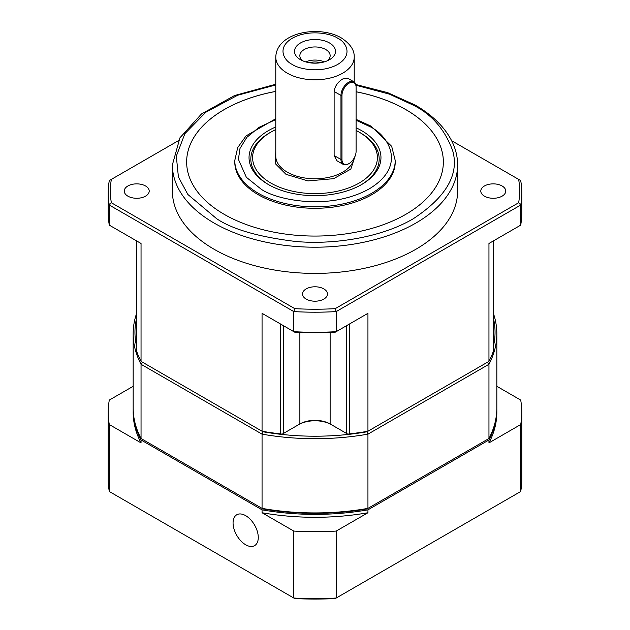 <?xml version="1.0" encoding="UTF-8"?>
<svg xmlns="http://www.w3.org/2000/svg" width="630" height="630" viewBox="0 0 630 630"><rect width="100%" height="100%" fill="white"/><g stroke="black" fill="none" stroke-linecap="round" stroke-linejoin="round"><path stroke-width="0.94" d="M355.643 154.46L350.808 169.123L333.601 178.684L307.936 180.912L286.004 174.329L275.405 163.737L275.782 150.688M306.18 299.085A12.482 7.206 180 0 1 302.518 293.989A12.482 7.206 180 0 1 310.228 287.335A12.482 7.206 180 0 1 323.82 288.894A12.482 7.206 180 0 1 327.482 293.989A12.482 7.206 180 0 1 319.772 300.644A12.482 7.206 180 0 1 306.18 299.085M127.906 196.166A12.482 7.206 180 0 1 124.252 191.071A12.482 7.206 180 0 1 131.953 184.409A12.482 7.206 180 0 1 145.554 185.976A12.482 7.206 180 0 1 149.208 191.071A12.482 7.206 180 0 1 141.506 197.726A12.482 7.206 180 0 1 127.906 196.166M484.446 196.166A12.482 7.206 180 0 1 480.792 191.071A12.482 7.206 180 0 1 488.494 184.409A12.482 7.206 180 0 1 502.094 185.976A12.482 7.206 180 0 1 505.748 191.071A12.482 7.206 180 0 1 498.047 197.726A12.482 7.206 180 0 1 484.446 196.166M172.384 164.871A142.616 82.341 180 0 0 214.153 223.091A142.616 82.341 180 0 0 369.574 240.936A142.616 82.341 180 0 0 457.616 164.871L457.616 191.071A142.616 82.341 180 0 1 369.574 267.136A142.616 82.341 180 0 1 214.153 249.291A142.616 82.341 180 0 1 172.384 191.071L172.384 164.871L179.944 137.789L201.498 113.943L234.557 95.539L275.782 84.231M443.355 161.973A128.355 74.104 0 0 0 405.759 109.588A128.355 74.104 0 0 0 356.092 91.783M275.782 91.429A128.355 74.104 0 0 0 186.645 161.973M356.092 91.752A128.355 74.104 180 0 1 405.759 109.557A128.355 74.104 180 0 1 443.355 161.957A128.355 74.104 180 0 1 364.116 230.423A128.355 74.104 180 0 1 224.241 214.357A128.355 74.104 180 0 1 186.645 161.957A128.355 74.104 180 0 1 275.782 91.397M395.223 161.989A80.223 46.313 180 0 1 345.697 204.774A80.223 46.313 180 0 1 258.276 194.733A80.223 46.313 180 0 1 234.777 161.989L234.777 160.5A80.223 46.313 180 0 0 258.276 193.252A80.223 46.313 180 0 0 345.697 203.293A80.223 46.313 180 0 0 395.223 160.5L395.223 161.989M356.092 127.803A65.961 38.084 180 0 1 361.644 130.662A65.961 38.084 180 0 1 361.644 184.519A65.961 38.084 180 0 1 268.356 184.519L268.356 184.519A65.961 38.084 180 0 1 275.782 126.969M356.092 130.481A62.394 36.02 180 0 1 359.116 132.119A62.394 36.02 180 0 1 359.124 132.119A62.394 36.02 180 0 1 359.116 183.062A62.394 36.02 180 0 1 270.884 183.062A62.394 36.02 180 0 1 270.876 132.119L269.616 132.843A64.173 37.052 0 0 0 268.994 184.881M361.006 184.881A64.173 37.052 0 0 0 360.384 132.843L359.116 132.119M343.185 164.375L336.861 160.729L334.12 155.523L334.12 91.484C334.916 86.129 337.782 81.963 342.736 78.986L347.563 78.159L353.879 81.805A10.694 6.174 -60 0 1 356.092 86.704L356.092 151.334A9.986 5.764 -60 0 1 349.036 163.556L348.532 163.847A10.694 6.174 -60 0 1 343.185 164.375A10.694 6.174 -60 0 1 340.964 159.484L340.964 95.437A10.694 6.174 -60 0 1 348.532 82.341A10.694 6.174 -60 0 1 353.879 81.805M300.502 59.7L300.502 59.7A20.499 11.836 180 0 1 300.502 42.966A20.499 11.836 180 0 1 329.498 42.966A20.499 11.836 180 0 1 329.498 59.7A20.499 11.836 180 0 1 300.502 59.7M327.316 60.795A15.151 8.749 0 0 0 330.151 55.7A15.151 8.749 0 0 0 325.718 49.518A15.151 8.749 0 0 0 309.204 47.62A15.151 8.749 0 0 0 299.849 55.7A15.151 8.749 0 0 0 302.683 60.795M324.285 61.89A15.151 8.749 0 0 0 305.715 61.89M309.511 62.74A11.852 6.843 180 0 1 320.489 62.74M346.327 325.812L346.327 433.306L330.128 423.959A21.389 12.348 180 0 0 299.872 423.959L298.612 424.683A23.176 13.38 180 0 1 331.388 424.683L330.128 423.959L331.388 424.683M282.209 434.157L280.476 433.873A181.834 104.982 180 0 1 262.056 431.235L263.001 431.778A180.054 103.95 0 0 0 281.752 434.424L283.673 433.306L283.673 325.812M346.327 433.306L348.248 434.424A180.054 103.95 0 0 0 366.999 431.778L488.959 361.368A181.834 104.982 180 0 0 493.526 350.737L493.432 350.075M299.872 332.396L299.872 423.959L283.673 433.306M136.568 350.075L136.474 350.737A181.834 104.982 180 0 0 141.041 361.368L262.056 431.235L262.056 313.33L265.624 315.394M141.041 361.368L141.041 243.471L109.297 225.138L109.297 205.049L293.8 311.574L293.8 331.663A206.79 119.393 0 0 0 336.2 331.663L367.944 313.33L367.944 431.235A181.834 104.982 180 0 1 349.524 433.873L347.791 434.157M335.223 308.645A204.655 118.156 180 0 1 294.777 308.645L293.8 311.574A206.79 119.393 180 0 0 336.2 311.574L520.703 205.049L518.648 202.742L335.223 308.645L336.2 311.574L336.2 331.663L335.388 332.128A205.01 118.361 0 0 1 294.612 332.128L262.056 313.33M141.041 243.471L140.002 242.865M451.623 140.695L520.703 180.574A206.79 119.393 180 0 1 521.79 192.811A206.79 119.393 180 0 1 520.703 205.049L520.703 225.138L488.959 243.471L488.959 361.368M489.998 242.865L488.959 243.471M367.944 313.33L364.376 315.394M294.777 308.645L111.353 202.742L109.297 205.049A206.79 119.393 180 0 1 108.21 192.811A206.79 119.393 180 0 1 109.297 180.574L178.377 140.695M108.21 192.811L108.21 212.901A206.79 119.393 0 0 0 109.297 225.138M520.703 225.138A206.79 119.393 0 0 0 521.79 212.901L521.79 192.811M518.648 202.742A204.655 118.156 0 0 0 518.648 179.393M111.353 179.393A204.655 118.156 0 0 0 111.353 202.742M270.876 132.119A62.394 36.02 180 0 1 275.782 129.575M348.532 163.847L349.036 163.556A9.986 5.764 -60 0 1 341.972 159.484L341.972 95.437A9.986 5.764 -60 0 1 349.036 83.207A9.986 5.764 -60 0 1 356.092 87.287M136.411 319.048A180.054 103.95 0 0 0 136.411 345.468M263.001 431.778L262.056 434.149L141.041 364.282L142.624 362.281L263.001 431.778A180.054 103.95 0 0 0 366.999 431.778L487.376 362.281L488.959 364.282A181.834 104.982 0 0 0 496.834 333.711A181.834 104.982 0 0 0 493.589 313.976M493.589 345.468A180.054 103.95 0 0 0 493.589 319.048M496.834 333.711L496.834 407.949A181.834 104.982 0 0 1 488.959 438.512L488.959 364.282L367.944 434.149L366.999 431.778M136.411 313.976A181.834 104.982 0 0 0 133.166 333.711L133.166 407.949A181.834 104.982 0 0 0 141.041 438.512L263.001 508.922A180.054 103.95 0 0 0 366.999 508.922L367.944 508.378A181.834 104.982 0 0 1 262.056 508.378L262.056 434.149A181.834 104.982 0 0 0 367.944 434.149L367.944 508.378L488.959 438.512M133.166 333.711A181.834 104.982 0 0 0 141.041 364.282L141.041 438.512M245.668 544.769A17.829 10.293 -120 0 0 254.583 545.651A17.829 10.293 -120 0 0 257.316 531.366A17.829 10.293 -120 0 0 245.668 515.655A17.829 10.293 -120 0 0 236.754 514.773A17.829 10.293 -120 0 0 234.021 529.058A17.829 10.293 -120 0 0 245.668 544.769M496.826 408.673A181.834 104.982 180 0 1 496.834 409.405A181.834 104.982 180 0 1 488.959 439.968L367.944 509.835A181.834 104.982 180 0 1 262.056 509.835L141.041 439.968A181.834 104.982 180 0 1 133.166 409.405A181.834 104.982 180 0 1 133.174 408.673M488.959 439.968L488.959 442.882A181.834 104.982 0 0 0 496.834 412.311L496.834 409.405M488.959 442.882L520.703 424.549A206.79 119.393 180 0 0 521.79 412.311A206.79 119.393 180 0 0 520.703 400.074L496.834 386.292M133.166 386.292L109.297 400.074A206.79 119.393 180 0 0 108.21 412.311L108.21 479.272A206.79 119.393 0 0 0 109.297 491.51L109.297 424.549L141.041 442.882L141.041 439.968M133.166 409.405L133.166 412.311A181.834 104.982 0 0 0 141.041 442.882M262.056 509.835L262.056 512.749L293.8 531.074L293.8 598.027L109.297 491.51M262.056 512.749A181.834 104.982 0 0 0 367.944 512.749L367.944 509.835M520.703 424.549L520.703 491.51L336.2 598.027L336.2 531.074L367.944 512.749M520.703 491.51A206.79 119.393 0 0 0 521.79 479.272L521.79 412.311M109.297 424.549A206.79 119.393 180 0 1 108.21 412.311M293.8 598.027L294.612 598.5A205.01 118.361 180 0 0 335.388 598.5L336.2 598.027A206.79 119.393 0 0 1 293.8 598.027M336.2 531.074A206.79 119.393 180 0 1 293.8 531.074M355.974 85.239L389.521 94.177L413.319 105.194C431.723 114.298 444.835 129.434 452.655 150.602C459.443 174.234 446.331 196.946 413.319 218.72C380.339 238.219 331.537 244.912 295.336 241.432C258.678 236.919 232.454 229.344 216.681 218.72L187.89 194.505L178.408 176.983L176.313 156.161L184.897 133.623L205.845 112.227L237.675 95.232L275.782 84.94M356.092 120.228L369.204 126.299C387.237 134.19 408.587 165.296 369.204 188.882C328.348 211.617 274.475 199.293 260.796 188.882L246.346 177.282L238.408 159.343L239.998 148.452L246.834 137.348L259.111 127.299L275.782 119.566M275.782 57.157C276.507 32.177 319.229 24.853 341.255 37.879C350.209 43.73 354.532 50.148 354.217 57.157A39.217 22.641 180 0 1 330.01 78.073A39.217 22.641 180 0 1 287.264 73.167A39.217 22.641 180 0 1 275.782 57.157L275.782 156.138A39.217 22.641 0 0 0 287.264 172.147A39.217 22.641 0 0 0 328.293 177.439A39.217 22.641 0 0 0 354.044 158.256M292.312 64.433C284.76 61.126 275.822 48.108 292.312 38.233C309.417 28.72 331.963 33.878 337.688 38.233C345.24 41.541 354.178 54.558 337.688 64.433C320.583 73.954 298.037 68.788 292.312 64.433M330.128 423.959L330.128 332.396M280.476 433.873L280.476 323.97M136.474 240.825L136.474 350.737M493.526 350.737L493.526 240.825M349.524 323.97L349.524 433.873M334.12 155.523L340.964 159.484L341.972 159.484M341.972 95.437L340.964 95.437L334.12 91.484M355.808 84.507L387.6 92.626L415.107 105.013C432.337 114.999 444.528 126.929 451.678 140.805C455.616 148.609 457.593 156.634 457.616 164.871M395.223 160.5L391.687 146.341L370.983 126.118L356.092 119.353M275.782 118.716L246.039 135.907L237.691 147.609L234.777 160.5M359.124 132.119L360.384 132.843M354.217 57.157L354.217 82.034M136.411 240.794L136.411 350.398M493.589 240.794L493.589 350.398"/></g></svg>
